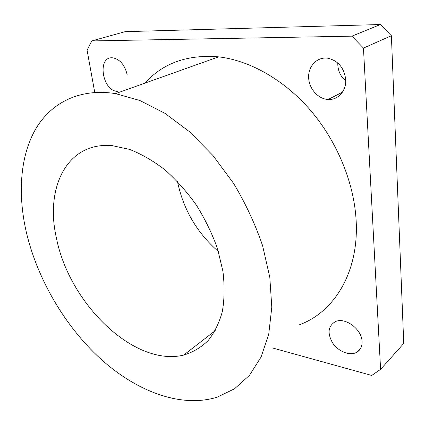 <?xml version="1.0" encoding="UTF-8"?>
<svg xmlns="http://www.w3.org/2000/svg" width="425" height="425" viewBox="0 0 425 425"><rect width="100%" height="100%" fill="white"/><g stroke="black" fill="none" stroke-linecap="round" stroke-linejoin="round"><path stroke-width="0.64" d="M272.967 348.08L371.726 375.45L380.598 369.352L403.75 343.464L391.388 35.737L380.386 24.533L125.162 31.652L91.768 40.928L87.082 50.203L94.754 92.448M337.785 62.98C337.673 70.29 340.324 76.287 345.743 80.968M380.598 369.352L363.465 48.078L351.927 36.162L91.768 40.928M345.695 79.337C344.064 67.649 338.061 60.594 327.686 58.188C317.252 56.679 308.3 65.944 308.635 77.212C308.794 88.458 317.937 98.993 328.089 99.482C337.981 100.289 346.609 90.764 345.695 79.337M362.068 341.466C361.824 329.248 345.148 316.949 335.516 321.56C328.079 325.97 327.117 333.099 332.621 342.948C338.162 351.348 349.329 355.996 356.267 352.532C360.315 350.397 362.249 346.704 362.068 341.466M127.208 74.965C124.929 65.131 120.169 59.42 112.928 57.843C96.698 55.755 102.127 91.433 117.709 91.375M299.503 324.737C334.236 312.104 359.507 271.782 356.06 219.242C353.743 181.98 336.871 141.121 310.489 110.319C284.001 79.597 249.661 60.456 218.631 56.854C187.574 54.294 163.009 63.049 144.946 83.13M363.465 48.078L391.388 35.737M351.927 36.162L380.386 24.533M26.223 231.752C17.823 194.607 19.927 157.585 34.914 130.358C50.065 103.461 78.864 87.8 115.552 93.617L139.873 100.502L164.974 113.342L189.752 131.909L213.005 155.571L233.559 183.334C245.613 203.469 255.298 224.278 262.618 245.751L269.811 277.344L271.798 307.211L268.743 334.092L261.077 357.037L249.422 375.387L234.515 388.801L217.127 397.2C180.583 408.425 136.266 391.154 100.497 358.758C64.728 325.943 37.288 279.023 26.223 231.752M56.493 238.335C44.806 188.408 66.566 141.36 112.386 145.679L129.476 149.366C141.35 153.983 153.165 160.799 164.911 169.814C176.364 179.993 186.857 191.765 196.387 205.137C205.126 219.167 212.187 233.75 217.568 248.896L222.923 271.256C224.666 285.797 224.464 299.248 222.323 311.61C219.135 323.096 214.37 332.802 208.022 340.733C200.924 347.533 192.817 352.314 183.706 355.082C133.918 367.205 69.185 303.168 56.493 238.335M218.386 251.531C196.924 232.767 183.287 209.429 177.475 181.518M361.043 347.608L356.267 352.532M342.428 92.198L328.089 99.482M218.631 56.854L115.552 93.617M215.241 330.639L183.706 355.082"/></g></svg>
